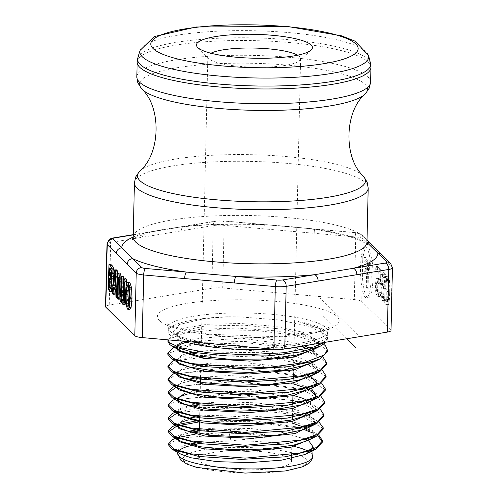 <?xml version="1.0" encoding="UTF-8"?>
<svg xmlns="http://www.w3.org/2000/svg" width="498" height="498" viewBox="0 0 498 498"><rect width="100%" height="100%" fill="white"/><g stroke="black" fill="none" stroke-linecap="round" stroke-linejoin="round"><path stroke-width="0.37" stroke-dasharray="2.49 1.87" d="M297.623 55.197A46.395 9.562 -178.7 0 1 300.593 58.677A46.395 9.562 -178.7 0 1 299.51 60.663A46.395 9.562 -178.7 0 1 254.086 67.186A46.395 9.562 -178.7 0 1 208.861 58.646A46.395 9.562 -178.7 0 1 208.824 58.608A46.395 9.562 -178.7 0 1 207.828 56.573A46.395 9.562 -178.7 0 1 210.953 53.23M199.723 461.229A46.395 9.562 -178.7 0 1 198.696 459.15A46.395 9.562 -178.7 0 1 245.29 450.646A46.395 9.562 -178.7 0 1 291.461 461.26A46.395 9.562 -178.7 0 1 249.859 469.819A46.395 9.562 -178.7 0 1 199.723 461.229M317.942 347.349L318.782 345.002L312.657 337.837L285.074 329.489L244.474 325.2L204.989 326.034L180.376 331.282L176.603 335.26L178.191 337.918L208.961 346.21L262.409 347.847A71.401 14.716 -178.7 0 1 211.096 344.927L186.32 340.234L180.183 337.719L178.184 336.374L176.591 333.716L184.335 328.176L207.566 324.254L240.615 323.507L275.4 326.371L303.419 332.396L317.824 340.352L318.863 343.458L315.838 348.027M177.4 348.432L176.722 346.533M183.625 341.454L192.483 339.231L220.546 336.555L255.181 337.327L287.919 341.603L304.44 345.967M309.831 348.139L312.059 349.272M312.981 349.814L318.172 356.419L311.704 363.042M180.338 363.602L177.425 361.287M317.238 360.291L318.085 357.956L311.474 350.548M310.086 349.845L307.571 348.731M301.327 346.508L241.113 338.136L186.221 342.201M177.232 346.72L176.79 348.737M176.834 359.811L182.131 355.037L187.211 353.418M192.589 352.248L197.65 351.42M201.148 350.966L234.546 349.49L269.237 351.769L298.52 357.303L315.24 364.978L317.45 369.373L316.56 371.794M314.63 373.768L311.076 375.946M316.56 373.214L317.375 370.917L311.318 363.82L259.794 352.335L197.208 353.032M190.236 354.259L180.513 357.309L177.207 359.948M176.971 360.459L176.902 361.685M176.946 372.647L177.3 371.39L189.196 365.974L193.224 365.159M197.065 364.542L215.192 362.861L248.932 363.067L282.154 366.783L306.743 373.351L308.872 374.309M310.447 375.119L316.703 381.418L316.753 382.333M313.921 386.709L310.372 388.894M180.506 389.486L177.624 387.183M315.844 386.168L316.635 383.111M311.418 377.266L308.424 375.685M306.644 374.888L257.597 365.233L200.819 365.594M198.036 365.949L180.643 370.3L177.338 372.902M177.089 373.413L176.958 374.035M177.07 385.72L180.394 381.929L187.646 379.376M197.451 377.515L228.688 375.567L263.056 377.266L293.378 382.283L308.1 387.257M309.688 388.06L312.034 389.486M315.159 399.097L315.931 396.047M310.696 390.227L307.658 388.627M293.216 383.809L246.996 377.584L200.52 378.667M198.447 378.928L180.693 383.329L177.462 385.857M177.207 386.392L177.132 387.612M185.268 393.065L193.903 391.111M197.887 390.494L210.162 389.243L242.8 388.901L276.284 392.05L293.758 395.555M308.934 401.015L314.836 406.038L315.34 408.248L314.468 410.607M312.576 412.556L309.053 414.734M314.468 412.033L315.253 409.786L309.283 402.789L306.886 401.581M305.081 400.79L256.271 391.279L200.221 391.733M198.876 391.901L187.895 393.899M177.232 398.101L180.799 396.321L177.605 398.817M177.332 399.384L177.201 400.143M177.307 411.622L179.118 408.827L194.239 404.083M198.291 403.467L223.073 401.724L256.893 402.857L288.037 407.352L306.569 413.153M308.181 413.956L314.636 421.208L313.784 423.537M314.481 423.256L314.549 422.746L308.561 415.762L306.114 414.523M304.303 413.732L255.592 404.308L199.928 404.806M191.263 406.181L180.905 409.325L177.73 411.771M177.444 412.338L177.313 412.96M177.419 424.576L183.949 419.571L188.312 418.314M198.727 416.446L205.475 415.693L236.824 414.822L270.339 417.411L297.816 423.076L305.803 426.101M308.573 427.558L312.551 430.683L313.921 434.163L313.086 436.472M311.225 438.408L307.702 440.587M180.899 441.29L179.043 440.045M313.068 437.91L313.846 435.706L307.876 428.741L307.036 428.292M292.326 423.095L237.365 416.39L188.337 419.858M175.196 425.217L180.955 422.354L177.861 424.732M177.562 425.336L177.437 426.095M177.537 437.53L178.303 435.731L188.53 431.293M199.169 429.419L217.726 427.969L250.793 428.541L282.534 432.501L305.044 439.049M306.662 439.852L309.115 441.315M180.967 454.22L178.128 451.91A67.535 13.919 -178.7 0 0 177.68 453.485M177.655 450.478L182 446.407L188.773 444.272M199.069 442.467L231.035 440.836L268.31 436.945L268.273 435.669C256.607 431.455 244.257 429.338 231.221 429.338L199.331 430.944M191.798 432.14L181.079 435.339L178.004 437.692M177.686 438.302L177.549 439.074M133.246 234.882L146.431 232.709A5.565 3.673 -99.3 0 0 145.422 232.659A5.565 3.673 -99.3 0 0 145.404 232.659A5.565 3.673 -99.3 0 0 142.577 237.222L110.643 242.476A11.137 2.297 1.3 0 0 106.977 244.082M133.19 237.104A128.048 26.388 1.3 0 1 146.431 232.709L185.169 226.329A5.565 3.673 -99.3 0 0 184.16 226.279A5.565 3.673 -99.3 0 0 184.136 226.285A5.565 3.673 -99.3 0 0 181.309 230.848L142.577 237.222M222.538 220.95A5.565 1.65 -85 0 1 222.905 220.851L313.535 228.862A5.565 1.65 -85 0 0 313.18 228.956L354.14 232.572A5.565 1.145 -178.7 0 1 357.869 233.506L366.895 242.377A128.048 26.388 1.3 0 0 313.18 228.956L263.492 224.567A128.048 26.388 1.3 0 0 185.169 226.329L217.097 221.075A5.565 1.145 -178.7 0 1 222.538 220.95L263.492 224.567A5.565 1.65 -85 0 1 263.847 224.467A5.565 1.65 -85 0 1 265.079 228.962L224.125 225.345A11.137 2.297 1.3 0 0 213.237 225.588L181.309 230.848M354.14 232.572A5.565 1.65 -85 0 1 354.501 232.473L313.547 228.856A5.565 1.65 -85 0 1 314.767 233.344L265.079 228.962M370.792 243.97A5.565 5.322 -45.5 0 1 372.218 247.699L363.191 238.828A11.137 2.297 1.3 0 0 355.728 236.961L314.767 233.344M381.512 254.503L381.649 254.64A5.565 5.322 -45.5 0 1 383.167 258.468L372.218 247.699M391.023 330.473A11.137 2.297 1.3 0 0 390.774 329.975L361.766 301.464A11.137 2.297 1.3 0 0 354.302 299.597L222.706 287.975A11.137 2.297 1.3 0 0 211.818 288.224L109.224 305.112A11.137 2.297 1.3 0 0 105.557 306.724M362.693 260.547L362.382 274.298A25.392 5.322 -91.3 0 0 368.227 297.835A25.392 5.322 -91.3 0 0 372.983 272.331A25.392 5.322 -91.3 0 0 367.088 247.064A25.392 5.322 -91.3 0 0 362.693 260.547L363.191 238.828A5.565 5.322 -45.5 0 0 361.648 234.981L367.014 240.254M377.577 281.943L378.717 283.736L379.034 269.704L375.834 266.555L375.76 269.754L378.212 272.163L378.044 279.422L376.793 278.345L376.127 279.117L375.38 285.105L375.741 292.164L377.117 296.242L377.907 296.627L378.679 296.204L378.766 292.338L378.05 293.123L377.173 293.073L376.37 290.589L376.171 285.864L376.594 282.26L379.389 281.899L377.577 281.943M378.05 293.123L379.862 293.079L380.584 292.301L380.491 296.161L379.725 296.584L378.928 296.204L377.559 292.127L377.191 285.061L377.938 279.079L378.605 278.301L379.862 279.384L380.024 272.126L377.571 269.717L377.646 266.517L380.846 269.661L380.528 283.698L379.389 281.899L378.405 282.223L377.988 285.821L378.181 290.552L378.99 293.036L379.862 293.079L378.05 293.123M384.157 288.659C383.927 298.258 384.437 303.599 385.695 304.676L387.512 304.639C386.255 303.556 385.738 298.221 385.969 288.616C386.168 279.135 386.896 275.027 388.154 276.278C389.417 277.336 389.934 282.677 389.704 292.307C389.504 301.832 388.776 305.94 387.512 304.639L385.695 304.676C386.965 305.984 387.693 301.869 387.886 292.345C388.123 282.721 387.606 277.374 386.342 276.322L388.154 276.278L386.342 276.322C385.079 275.064 384.35 279.179 384.157 288.659L385.969 288.616M383.753 274.342L380.049 270.7L379.962 274.784L381.96 300.419L382.794 301.234L380.671 274.579L383.684 277.542L383.753 274.342L385.57 274.305L385.496 277.504L382.483 274.541L384.605 301.197L383.771 300.375L381.773 274.747L381.866 270.663L385.57 274.305M182.71 341.167A79.798 16.446 -178.7 0 1 169.955 334.88A79.798 16.446 -178.7 0 1 168.181 331.313A79.798 16.446 -178.7 0 1 227.524 316.778L239.855 316.896L278.836 319.959L310.273 326.557L326.464 335.335L327.647 338.652L326.084 342.17M323.451 342.605L327.273 338.634L327.696 336.81L321.627 329.458L298.146 321.428A79.798 16.446 -178.7 0 1 327.74 334.93A79.798 16.446 -178.7 0 1 309.905 344.834M291.728 347.828A79.798 16.446 -178.7 0 1 274.056 349.235M323.694 344.236L320.644 342.275L307.982 337.239L275.817 330.865L236.843 328.07L200.495 329.278L175.576 333.934L172.327 335.291L167.988 339.947M167.957 341.398L169.233 338.901L185.661 332.882L217.246 329.72L256.265 330.435L293.179 335.098L318.969 342.817L327.367 351.165M123.685 299.516L124.488 301.147L125.353 300.587L125.596 296.783L125.932 281.974L124.78 280.841L124.842 278.145M126.648 283.15L126.293 298.794L125.745 303.481M125.004 304.421L123.572 302.728L123.641 299.472M123.367 301.178L124.886 301.371L123.074 301.408M117.709 279.334L118.568 297.96L117.802 297.213L117.472 289.618L115.393 287.576L115.225 289.238M114.739 294.194L114.005 293.471L116.42 269.86M121.026 278.338L122.427 296.341L122.888 276.222M123.529 278.17L123.46 281.364M123.05 299.491L122.981 302.298L122.172 301.502L120.261 277.218L119.85 295.127M119.763 299.136L119.084 298.47L119.663 273.053M113.612 279.621L114.048 285.541L113.351 290.726L112.523 291.691L110.176 289.712L110.755 264.295M129.885 309.345L129.293 309.053L127.613 303.861L127.189 293.44L128.067 284.277L129.306 282.266M365.277 297.331A25.392 5.322 -91.3 0 0 366.416 297.879A25.392 5.322 -91.3 0 0 371.166 272.375A25.392 5.322 -91.3 0 0 365.271 247.108A25.392 5.322 -91.3 0 0 360.882 260.585A25.392 5.322 -91.3 0 0 365.277 297.331M368.47 271.049L368.645 263.367L365.93 260.697L365.999 257.478L369.491 260.908L368.875 288.143L368.097 287.377L368.396 274.274L365.793 271.715L365.868 268.49L368.47 271.049L366.659 271.086L364.057 268.534L365.868 268.49M364.057 268.534L363.982 271.752L366.584 274.311L366.285 287.421L367.063 288.18L367.68 260.952L369.491 260.908M367.063 288.18L368.875 288.143M367.68 260.952L364.187 257.516L365.999 257.478M364.187 257.516L364.113 260.74L365.93 260.697M364.113 260.74L366.833 263.411L368.645 263.367M366.833 263.411L366.659 271.086M363.982 271.752L365.793 271.715M366.584 274.311L368.396 274.274M366.285 287.421L368.097 287.377M380.049 270.7L381.866 270.663M379.962 274.784L381.773 274.747M381.96 300.419L383.771 300.375M382.794 301.234L384.605 301.197M380.671 274.579L382.483 274.541M383.684 277.542L385.496 277.504M388.085 279.303L387.164 281.289L386.765 289.4L386.784 297.897L387.824 301.738L385.769 301.657L384.973 297.941L385.352 281.326L386.274 279.347L387.077 283.069L387.095 291.567L386.709 299.578L385.769 301.657L387.581 301.614L388.521 299.541L388.894 283.026L388.085 279.303L386.274 279.347M378.717 283.736L380.528 283.698M376.594 282.26L378.405 282.223M376.37 290.589L378.181 290.552M378.71 292.282L380.522 292.245M378.766 292.338L380.584 292.301M378.679 296.204L380.491 296.161M378.044 279.422L379.862 279.384M378.212 272.163L380.024 272.126M375.76 269.754L377.571 269.717M375.834 266.555L377.646 266.517M379.034 269.704L380.846 269.661M124.78 280.841L122.969 280.884M125.932 281.974L124.12 282.017M123.572 302.728L121.755 302.772M125.353 300.587L123.535 300.624M115.654 284.887L117.341 286.537L116.769 273.744L115.449 284.893M116.769 273.744L114.951 273.788M117.341 286.537L115.524 286.58M115.393 287.576L113.575 287.614M114.005 293.471L112.187 293.515M118.568 297.96L117.285 297.991M117.802 297.213L115.99 297.25M117.472 289.618L115.661 289.662M122.427 296.341L120.616 296.385M119.084 298.47L117.273 298.507M120.261 277.218L118.443 277.262M122.172 301.502L120.36 301.545M122.981 302.298L121.767 302.33M111.322 275.406L112.062 276.135L112.915 276.11L113.295 273.134L113.077 270.202L112.106 268.571L111.409 267.893L111.347 270.638M111.409 267.893L109.597 267.93M111.098 276.153L112.915 276.11L111.104 276.147M111.178 278.145L111.122 280.586L112.94 280.548L111.178 278.145L109.367 278.189M111.191 287.763L112.816 288.261L110.998 288.305M110.568 288.697L112.816 288.261L113.289 284.937L112.94 280.548M113.351 290.726L112.473 290.751M113.077 270.202L111.266 270.246M110.176 289.712L108.359 289.755M128.067 284.277L126.249 284.321M128.752 304.957L129.368 306.133C130.42 307.061 131.049 304.166 131.248 297.437L130.98 289.313L129.835 285.491L127.619 285.329M128.017 285.535L129.835 285.491L128.565 286.941M129.368 306.133L127.924 306.357M231.035 440.836L229.229 433.758L179.741 438.252M177.917 438.769L168.685 444.428M317.705 435.563L313.08 433.067M305.822 430.309L300.275 428.672M297.567 427.975L248.664 421.302L198.254 422.092M177.774 425.778L176.771 426.095M323.196 428.429L301.122 415.718M298.433 415.021L234.819 407.713L179.324 412.294M177.649 412.774L177.313 412.879M323.905 415.494L301.944 402.764M292.836 400.585L230.935 394.609L179.112 399.321M177.518 399.782L168.336 405.484M324.609 402.502L302.772 389.81M300.126 389.112L235.38 381.611L178.9 386.336M177.381 386.784L176.28 387.139M325.312 389.573L303.612 376.855M300.985 376.158L235.66 368.557L178.707 373.363M177.257 373.786L168.1 379.544M326.028 376.594L308.648 365.159L266.349 357.303L216.207 355.665L178.496 360.384M177.12 360.795L167.975 366.54M326.725 363.646L320.114 356.618L302.94 350.318L248.01 342.861L192.658 344.56L167.857 353.592M227.524 316.778L203.533 318.795L179.523 324.466L173.018 331.948L177.798 336.393L184.77 339.362L211.096 344.927M268.31 436.945A42.953 8.852 -178.7 0 0 229.229 433.758L229.254 432.501L194.562 434.293M178.184 437.443L177.537 437.636M318.695 434.972L315.993 433.254L302.784 428.112M300.306 427.415L247.936 420.001L194.226 421.302M178.072 424.439L175.389 425.323M318.459 421.345L303.606 415.151M301.147 414.461L252.032 407.177L199.86 407.638M198.802 407.744L172.868 413.328M320.146 409.051L317.413 407.308L304.415 402.197M301.975 401.506L229.142 393.339L172.476 400.467M320.861 396.097L318.017 394.285L305.23 389.243M302.803 388.552L229.497 380.285L172.376 387.475M321.596 383.136L318.739 381.312L306.046 376.289M303.643 375.598L230.481 367.238L172.681 374.266M322.312 370.182L319.436 368.333L288.908 359.151L243.771 354.476L199.748 355.504L172.202 361.455M323.028 357.215L320.052 355.317L289.624 346.16L244.661 341.447L200.582 342.387L172.551 348.233M231.221 429.338L229.254 432.501A42.953 8.852 -178.7 0 1 268.273 435.669M262.409 347.847L280.972 347.125L309.214 343.103L323.644 336.387L319.94 328.524L298.146 321.428M358.062 335.297L319.921 297.816M346.521 338.808L321.945 314.649M189.209 445.934A67.535 13.919 -178.7 0 1 192.203 445.15M199.044 443.762A67.535 13.919 -178.7 0 1 294.486 446.488M309.507 452.084A67.535 13.919 -178.7 0 1 312.707 456.554M184.814 455.931A61.97 12.774 1.3 0 0 184.503 461.571A61.97 12.774 1.3 0 0 268.005 472.571A61.97 12.774 1.3 0 0 297.991 454.711M295.65 453.927A61.97 12.774 1.3 0 0 189.103 453.516M392.443 267.849A11.137 2.297 1.3 0 0 392.194 267.339A5.565 5.322 134.5 0 0 390.656 263.492M113.476 237.919A5.565 3.673 -99.3 0 0 110.643 242.476L109.224 305.112M217.097 221.075A5.565 3.673 -99.3 0 0 216.07 221.025A5.565 3.673 -99.3 0 0 213.237 225.588L211.818 288.224M184.136 226.285L216.07 221.025L222.905 220.851A5.565 1.65 -85 0 1 224.125 225.345L222.706 287.975M357.869 233.506A5.565 5.322 -45.5 0 1 361.648 234.981L358.803 233.294L354.501 232.473A5.565 1.65 -85 0 1 355.728 236.961L354.302 299.597M390.774 329.975L392.194 267.339L383.167 258.468M133.196 236.973A116.912 24.097 -178.7 0 1 250.631 215.534A116.912 24.097 -178.7 0 1 366.964 242.277M362.382 274.298L361.766 301.464M368.196 188.163A116.912 24.097 1.3 0 0 251.857 161.42A116.912 24.097 1.3 0 0 134.423 182.859M368.57 55.614A114.465 23.593 1.3 0 0 254.82 30.764A114.465 23.593 1.3 0 0 140.062 50.429M137.828 57.917A116.532 24.016 -178.7 0 1 254.659 37.898A116.532 24.016 -178.7 0 1 370.462 63.196M370.935 67.386A116.912 24.097 1.3 0 0 254.596 40.643A116.912 24.097 1.3 0 0 137.168 62.076M136.832 76.86A116.912 24.097 -178.7 0 1 254.26 55.421A116.912 24.097 -178.7 0 1 370.599 82.164M139.664 171.181A114.036 23.499 -178.7 0 1 252.007 154.704A114.036 23.499 -178.7 0 1 363.49 176.261M365.364 93.842A114.036 23.499 1.3 0 0 254.08 63.327A114.036 23.499 1.3 0 0 141.532 88.762M159.404 320.6A90.935 18.743 -178.7 0 1 276.222 301.365A90.935 18.743 -178.7 0 1 309.246 333.828A90.935 18.743 -178.7 0 1 159.404 320.6M170.036 331.245A79.798 16.446 1.3 0 0 256.271 346.029A79.798 16.446 1.3 0 0 327.821 331.301A79.798 16.446 1.3 0 0 248.415 313.049A79.798 16.446 1.3 0 0 168.262 327.678A79.798 16.446 1.3 0 0 170.036 331.245M387.077 283.069L388.894 283.026M387.095 291.567L388.907 291.523M386.709 299.578L388.521 299.541M384.973 297.941L386.784 297.897M387.886 292.345L389.704 292.307M385.352 281.326L387.164 281.289M376.171 285.864L377.988 285.821M377.117 296.242L378.928 296.204M375.741 292.164L377.559 292.127M375.38 285.105L377.191 285.061M376.127 279.117L377.938 279.079M377.521 278.749L379.333 278.706M126.293 298.794L125.396 298.812M124.519 304.172L122.707 304.21M125.596 296.783L123.784 296.827M113.295 273.134L111.484 273.172M111.552 288.118L111.073 288.13M113.289 284.937L111.477 284.981M114.048 285.541L113.002 285.559M111.739 291.249L109.927 291.286M112.106 268.571L110.288 268.615M112 278.955L110.183 278.998M127.189 293.44L125.372 293.484M127.613 303.861L125.801 303.905M129.293 309.053L127.482 309.09M131.248 297.437L129.436 297.474M130.98 289.313L129.163 289.357M299.51 60.663L311.088 50.08M208.824 58.608L197.737 47.509M207.828 56.573L200.825 365.096M200.8 366.354L200.538 377.97M200.439 382.196L200.246 390.837M200.215 392.094L199.953 403.71M199.854 407.924L199.661 416.577M199.63 417.834L199.53 422.316M199.337 430.708L199.076 442.317M198.982 446.519L198.783 455.191M198.752 456.448L198.696 459.15M300.593 58.677L293.913 353.194M293.857 355.659L293.359 377.515M293.328 378.773L293.067 390.376M293.036 391.633L292.949 395.717M292.749 404.482L292.482 416.085M292.457 417.343L292.189 428.934M292.108 432.718L291.903 441.788M291.872 443.046L291.61 454.643M291.523 458.397L291.461 461.26M318.788 345.002L318.869 343.458M176.609 335.26L176.597 333.716M318.079 357.956L318.166 356.419M176.728 348.233L176.709 346.695M317.375 370.917L317.456 369.379M176.846 361.212L176.827 359.668M316.666 383.871L316.74 382.501M315.962 396.831L316.043 395.294M177.076 387.164L177.064 385.626M315.253 409.792L315.34 408.248M314.549 422.746L314.636 421.208M313.846 435.706L313.927 434.163M177.668 452.383L177.655 450.503M133.252 234.664L184.16 226.285M132.4 239.619C130.856 239.357 135.985 237.166 147.788 233.045C175.881 224.287 250.581 220.645 310.603 228.912C333.33 232.118 349.951 236.027 360.459 240.659L365.426 243.229L367.642 244.954M327.74 334.93L327.821 331.301L329.309 327.236L318.234 331.475L277.523 336.716L207.927 334.22L172.034 326.258L166.961 323.551L168.262 327.678L168.181 331.313M327.696 336.81L327.653 338.652M367.088 247.064L365.271 247.108M368.227 297.835L366.416 297.879M379.401 293.254L377.584 293.291M379.725 296.584L377.907 296.627M378.605 278.301L376.793 278.345M112.567 276.458L110.749 276.502M180.183 337.719L177.798 336.393M320.662 342.288L312.657 337.837M172.333 335.285L180.376 331.282M320.967 329.085L319.343 328.182M311.941 350.797L320.058 355.317M180.438 344.305L174.312 347.355M311.318 363.82L319.442 368.339M180.513 357.309L174.456 360.328M310.609 376.799L318.732 381.319M180.643 370.3L176.23 372.498M309.905 389.772L318.023 394.285M180.693 383.329L174.754 386.286M309.283 402.789L317.407 407.308M308.561 415.762L316.684 420.281M180.905 409.325L176.722 411.41M307.876 428.741L315.993 433.254M181.079 435.339L177.581 437.082"/><path stroke-width="0.75" d="M210.953 53.23A46.395 9.562 -178.7 0 1 254.428 48.063A46.395 9.562 -178.7 0 1 297.623 55.197M197.781 47.553A57.992 11.952 1.3 0 0 254.31 58.229A57.992 11.952 1.3 0 0 311.088 50.08A57.992 11.952 1.3 0 0 254.739 34.325A57.992 11.952 1.3 0 0 197.737 47.509A57.992 11.952 1.3 0 0 197.781 47.553M315.838 348.027L312.445 350.088L295.955 355.242L265.036 359.039L229.908 359.282L199.156 356.151L180.276 350.673L177.4 348.432M178.303 350.878L203.844 358.435L249.71 361.118L294.685 357.016L317.942 347.349M176.722 346.533L177.861 344.442L183.625 341.454M304.44 345.967L309.831 348.139M312.059 349.272L312.981 349.814M320.295 358.765L308.231 364.555L283.505 370.139L249.99 372.467L215.871 371.228L189.477 366.982L180.338 363.602L171.885 358.896L201.478 366.447L248.925 369.192L248.95 367.935L270.868 367.113L304.446 362.6L324.273 354.999L327.391 350.013L325.549 345.898L323.694 344.236M176.902 361.685L178.402 363.833L203.819 371.34L249.423 374.004L294.125 369.908L317.238 360.291M311.474 350.548L310.086 349.845M307.571 348.731L301.327 346.508M186.221 342.201L180.438 344.305L177.232 346.72M176.79 348.737L178.296 350.872M177.425 361.287L176.834 359.811M187.211 353.418L192.589 352.248M197.65 351.42L201.148 350.966M316.56 371.794L314.63 373.768M167.975 366.54L167.882 367.169L172.003 371.863L199.318 379.059L243.329 382.078L288.734 379.445L319.741 371.633L311.076 375.946L298.775 380.142L269.623 384.431L235.006 385.253L203.371 382.657L182.436 377.534L178.508 375.255L176.952 372.765L176.964 374.191M178.521 376.793L203.794 384.251L249.156 386.884L293.608 382.8L316.56 373.214M197.208 353.032L190.236 354.259M177.207 359.948L176.971 360.459M193.224 365.159L197.065 364.542M308.872 374.309L310.447 375.119M316.74 382.501L313.921 386.709M319.025 384.581L309.594 389.268L287.178 395.225L254.926 398.101L220.726 397.435L192.925 393.657L180.506 389.486L172.047 384.78L199.15 391.945L242.912 394.964L288.118 392.349L319.025 384.581L326.059 377.223L326.028 376.594M177.132 387.612L178.62 389.747L203.744 397.161L248.838 399.77L293.029 395.698L315.844 386.168M316.635 383.111L311.418 377.266M308.424 375.685L306.644 374.888M200.819 365.594L198.036 365.949M177.338 372.902L177.089 373.413M176.958 374.035L178.514 376.787M177.624 387.183L177.07 385.72M187.646 379.376L197.451 377.515M308.1 387.257L309.688 388.06M312.034 389.486L316.043 395.294L315.085 397.79L309.694 401.818L301.184 404.992L273.95 409.742L240.048 411.13L207.759 409.076L184.957 404.339L178.726 401.17L177.176 398.599L185.268 393.065M177.182 398.599L177.195 400.143L178.726 402.708L203.726 410.066L248.57 412.649L292.5 408.59L315.159 399.097M315.931 396.047L310.696 390.227M307.658 388.627L293.216 383.809M200.52 378.667L198.447 378.928M177.462 385.857L177.207 386.392M193.903 391.111L197.887 390.494M293.758 395.555L302.423 398.182L308.934 401.015M314.468 410.607L312.576 412.556M168.336 405.484L168.243 406.113L172.227 410.676L199.057 417.754L242.383 420.729L287.134 418.127L317.712 410.42L309.053 414.734L290.483 420.25L259.688 423.642L225.631 423.555L196.635 420.262L180.687 415.382L178.826 414.131L177.307 411.622M177.313 412.96L178.838 415.662L203.688 422.976L248.272 425.535L291.953 421.482L314.468 412.033M306.886 401.581L305.081 400.79M200.221 391.733L198.876 391.901M187.895 393.899L180.799 396.321M177.605 398.817L177.332 399.384M194.239 404.083L198.291 403.467M306.569 413.153L308.181 413.956M313.784 423.537L308.324 427.682L303.164 429.799L277.984 434.972L245.01 436.914L212.285 435.414L187.808 431.087L180.805 428.336L178.938 427.085L177.413 424.551M177.419 424.576L177.431 426.095L178.95 428.629L205.114 436.086L251.658 438.34L295.389 433.509L314.481 423.256M306.114 414.523L304.303 413.732M199.928 404.806L191.263 406.181M177.73 411.771L177.444 412.338M188.312 418.314L198.727 416.446M305.803 426.101L308.573 427.558M313.086 436.472L311.225 438.408M316.361 436.273L307.702 440.587L293.409 445.218L264.233 449.096L230.543 449.576L200.57 446.787L181.621 441.67L172.439 436.584L198.995 443.569L241.86 446.494L286.113 443.905L316.361 436.273L323.227 429.058L323.196 428.429M179.043 440.045L177.537 437.53L177.549 439.074L179.056 441.583L203.626 448.785L247.699 451.3L290.857 447.272L313.068 437.91M307.036 428.292L292.326 423.095M188.337 419.858L180.955 422.354M177.861 424.732L177.562 425.336M188.53 431.293L199.169 429.419M305.044 439.049L306.662 439.852M309.115 441.315L313.23 447.123L306.967 453.541L304.701 454.568L281.694 460.127L249.84 462.605L216.916 461.658L190.958 457.768L180.967 454.22L172.507 449.513L198.858 456.461L241.449 459.38L285.479 456.815L315.626 449.233L322.53 442.025L317.705 435.563M189.209 445.934A67.535 13.919 -178.7 0 0 178.116 451.891L177.655 450.478M188.773 444.272L199.069 442.467M199.331 430.944L191.798 432.14M178.004 437.692L177.686 438.302M366.964 242.426L377.851 253.14A128.048 26.388 1.3 0 1 353.238 268.329L282.571 279.963A5.565 1.145 -178.7 0 1 277.131 280.081L145.528 268.466A5.565 1.145 -178.7 0 1 141.799 267.532L112.791 239.021A5.565 5.322 134.5 0 0 107.226 244.586A11.137 2.297 1.3 0 1 106.977 244.082L105.557 306.724A11.137 2.297 1.3 0 0 105.806 307.222L134.809 335.733A11.137 2.297 1.3 0 0 142.272 337.6L273.875 349.216A11.137 2.297 1.3 0 0 284.763 348.974L387.357 332.085A11.137 2.297 1.3 0 0 391.023 330.473L392.443 267.837L390.656 263.492A5.565 5.322 134.5 0 0 386.878 262.016A5.565 1.145 -178.7 0 1 385.166 263.069L353.238 268.329A5.565 3.673 80.7 0 1 356.848 274.703L388.776 269.449A11.137 2.297 1.3 0 0 392.443 267.849M133.19 237.104A128.048 26.388 1.3 0 0 121.817 247.892A5.565 5.322 134.5 0 0 116.252 253.463L127.208 264.226A5.565 5.322 134.5 0 1 132.773 258.655A128.048 26.388 1.3 0 0 186.489 272.082A5.565 1.65 95 0 0 184.652 278.581L234.34 282.97A5.565 1.65 95 0 1 236.177 276.465A128.048 26.388 1.3 0 0 314.499 274.703A5.565 3.673 80.7 0 1 318.11 281.084L356.848 274.703M366.964 242.377A5.565 5.322 -45.5 0 1 370.674 243.852A5.565 5.322 -45.5 0 1 370.705 243.877A5.565 5.322 -45.5 0 1 370.792 243.97M386.878 262.016L377.851 253.14A5.565 5.322 -45.5 0 1 381.63 254.615A5.565 5.322 -45.5 0 1 381.649 254.64C377.658 250.787 380.316 252.822 370.699 243.883M309.905 344.834A79.798 16.446 -178.7 0 1 291.728 347.828M274.056 349.235A79.798 16.446 -178.7 0 1 182.71 341.167M167.982 339.866L169.774 342.904L179.921 347.604L208.145 352.796L245.968 354.75L284.246 352.727L313.721 346.982L323.451 342.605M326.084 342.17L320.662 345.992L301.987 351.762L267.283 355.889L227.823 356.02L193.243 352.366L172.096 346.129L169.737 344.523L167.957 341.398L167.988 339.947M327.367 351.165L327.323 351.955L320.289 358.772L316.193 360.533L288.298 366.69L248.925 369.192M123.025 278.183L122.969 280.884L124.12 282.017L123.535 300.624L122.676 301.19L121.829 299.516L121.755 302.772L122.707 304.21C123.741 305.125 124.326 303.332 124.475 298.831L124.905 280.025L123.025 278.183L124.842 278.145L126.716 279.988L126.648 283.15M125.745 303.481L125.004 304.421L122.707 304.21M121.829 299.516L123.641 299.472L121.867 299.553M115.225 289.238L114.739 294.194L112.922 294.237L113.575 287.614L115.661 289.662L115.99 297.25L116.756 298.003L115.492 270.781L114.602 269.904L112.187 293.515L112.922 294.237M114.602 269.904L116.42 269.86L117.31 270.738L117.709 279.334M117.845 273.091L117.273 298.507L117.945 299.174L118.443 277.262L120.36 301.545L121.17 302.342L121.749 276.925L121.07 276.259L120.616 296.385L118.879 274.105L117.845 273.091L119.663 273.053L120.69 274.062L121.026 278.338M121.07 276.259L122.888 276.222L123.56 276.882L123.529 278.17M123.46 281.364L123.05 299.491M119.85 295.127L119.763 299.136L117.945 299.174M108.938 264.338L108.359 289.755L110.842 291.71L111.54 290.77L112.237 285.578L111.359 278.251L112.249 273.439L111.789 268.192L110.382 265.758L108.938 264.338L110.755 264.295L112.193 265.714L113.606 268.148L114.061 273.402L113.177 278.089L113.612 279.621M127.494 282.31L129.897 282.565L131.572 287.732L132.007 298.178L131.13 307.316L129.885 309.345L128.073 309.389L129.318 307.359L130.19 298.215L129.76 287.769L128.079 282.603L127.071 282.503L126.249 284.321L125.372 293.484L125.801 303.905L127.482 309.09L128.073 309.389M123.074 301.408L122.676 301.19L123.367 301.178M126.716 279.988L124.905 280.025M115.524 286.58L113.843 284.924L114.951 273.788L115.524 286.58M115.449 284.893L113.843 284.924M117.31 270.738L115.492 270.781M117.285 297.991L116.756 298.003M120.69 274.062L118.879 274.105M121.767 302.33L121.17 302.342M123.56 276.882L121.749 276.925M110.998 288.305L109.741 288.155L109.149 287.583L109.367 278.189L111.122 280.592L111.477 284.981L110.998 288.305L110.568 288.697M111.484 273.172L111.104 276.147L110.251 276.172L109.429 275.369L109.597 267.93L111.266 270.246L111.484 273.172M111.104 276.147L110.251 276.172L111.098 276.153M111.347 270.638L111.241 275.326L109.429 275.369M111.122 280.586L110.967 287.539L109.149 287.583M113.177 278.089L111.359 278.127M113.171 278.214L111.359 278.251M112.473 290.751L111.54 290.77M113.606 268.148L111.789 268.192M129.163 289.357L129.436 297.474C129.237 304.203 128.609 307.104 127.55 306.17C126.498 305.031 126.025 301.047 126.131 294.225L126.747 286.979L128.017 285.535L129.163 289.357M128.627 286.674L127.942 294.181L128.752 304.957M127.619 285.329L128.017 285.535M131.572 287.732L129.76 287.769M127.924 306.357L127.55 306.17M179.741 438.252L177.917 438.769M168.685 444.428L168.592 445.056L172.507 449.513M313.08 433.067L305.822 430.309M300.275 428.672L297.567 427.975M198.254 422.092L177.774 425.778M176.771 426.095L168.473 432.052L172.439 436.584M301.122 415.718L298.433 415.021M179.324 412.294L177.649 412.774M177.313 412.879L168.349 419.104L172.352 423.636L199.019 430.658L242.065 433.615L286.549 431.025L316.977 423.368L323.937 416.129L323.905 415.494M301.944 402.764L292.836 400.585M179.112 399.321L177.518 399.782M317.712 410.42L324.64 403.131L324.609 402.502M302.772 389.81L300.126 389.112M178.9 386.336L177.381 386.784M176.28 387.139L168.112 393.127L172.184 397.753L199.181 404.862L242.713 407.85L287.645 405.235L318.359 397.504L325.343 390.202L325.312 389.573M303.612 376.855L300.985 376.158M178.707 373.363L177.257 373.786M168.1 379.544L168.007 380.167L172.047 384.78M178.496 360.384L177.12 360.795M319.741 371.633L326.756 364.275L326.725 363.646M167.857 353.592L167.764 354.221L171.885 358.896M194.562 434.293L178.184 437.443M177.537 437.636L172.756 439.485L168.617 443.799L174.375 449.177L190.939 453.877L245.221 458.123L299.728 453.087L316.541 447.515L322.561 440.767L318.695 434.972M302.784 428.112L300.306 427.415M194.226 421.302L178.072 424.439M175.389 425.323L172.638 426.5L168.505 430.795L174.232 436.211L190.871 440.954L245.464 445.237L300.319 440.188L317.226 434.586L323.252 427.801L318.459 421.345M303.606 415.151L301.147 414.461M199.86 407.638L198.802 407.744M172.868 413.328L168.38 417.847L174.194 423.288L190.927 428.043L245.763 432.357L300.854 427.296L317.855 421.675L323.968 414.865L320.146 409.051M304.415 402.197L301.975 401.506M172.476 400.467L168.274 404.855L174.082 410.333L190.908 415.133L246.099 419.472L301.514 414.38L318.596 408.721L324.671 401.874L320.861 396.097M305.23 389.243L302.803 388.552M174.754 386.286L172.376 387.475L168.143 391.87L173.983 397.385L190.883 402.21L246.305 406.592L302.018 401.494L319.206 395.823L325.375 388.944L321.596 383.136M306.046 376.289L303.643 375.598M172.681 374.266L168.031 378.91L173.939 384.456L190.946 389.305L246.703 393.706L302.672 388.577L319.928 382.875L326.09 375.965L322.312 370.182M172.202 361.455L167.913 365.912L173.79 371.489L190.871 376.376L246.902 380.827L303.22 375.691L320.581 369.958L326.781 363.011L323.028 357.215M172.551 348.233L167.795 352.964L173.927 358.647L191.556 363.59L248.95 367.935M355.398 347.529L346.521 338.808M153.091 48.555A103.709 21.377 -178.7 0 1 286.325 26.624A103.709 21.377 -178.7 0 1 323.993 63.651A103.709 21.377 -178.7 0 1 153.091 48.555M179.18 456.411A67.535 13.919 -178.7 0 1 177.68 453.485L180.724 460.09L186.85 464.055L196.505 467.373L245.109 473.1L285.553 470.959L303.114 466.67L309.302 463.072L312.178 459.056L312.707 456.554A67.535 13.919 -178.7 0 1 251.938 468.929A67.535 13.919 -178.7 0 1 179.18 456.411M192.203 445.15A67.535 13.919 -178.7 0 1 199.044 443.762M294.486 446.488A67.535 13.919 -178.7 0 1 309.507 452.084M297.991 454.711A61.97 12.774 1.3 0 0 295.65 453.927M189.103 453.516A61.97 12.774 1.3 0 0 184.814 455.931M385.166 263.069A5.565 3.673 80.7 0 1 388.776 269.449L387.357 332.085M282.571 279.963A5.565 3.673 80.7 0 1 286.182 286.338L318.11 281.084M277.131 280.081A5.565 1.65 95 0 0 275.294 286.587A11.137 2.297 1.3 0 0 286.182 286.338L284.763 348.974M234.34 282.97L275.294 286.587L273.875 349.216M145.528 268.466A5.565 1.65 95 0 0 143.698 274.964L184.652 278.581M141.799 267.532A5.565 5.322 134.5 0 0 136.234 273.097A11.137 2.297 1.3 0 0 143.698 274.964L142.272 337.6M127.208 264.226L136.234 273.097L134.809 335.733M105.806 307.222L107.226 244.586L116.252 253.463M112.791 239.021A5.565 1.145 -178.7 0 1 114.503 237.963A5.565 3.673 -99.3 0 0 113.476 237.919L133.252 234.664M114.503 237.963L133.246 234.882M367.636 244.954L366.964 242.277A116.912 24.097 -178.7 0 1 237.608 263.317A116.912 24.097 -178.7 0 1 135.798 242.196A116.912 24.097 -178.7 0 1 133.196 236.973L132.406 239.619M368.196 188.163L367.175 182.218L363.49 176.261A114.036 23.499 -178.7 0 1 274.037 201.734A114.036 23.499 -178.7 0 1 140.006 180.706A114.036 23.499 -178.7 0 1 139.664 171.181L135.711 176.964L134.423 182.859A116.912 24.097 1.3 0 0 137.025 188.082A116.912 24.097 1.3 0 0 263.367 209.745A116.912 24.097 1.3 0 0 368.196 188.163L366.964 242.277M142.397 56.865A114.465 23.593 1.3 0 0 269.3 78.068A114.465 23.593 1.3 0 0 368.57 55.614L355.149 41.191L341.547 35.831L287.732 26.487L196.119 26.992L154.175 36.603L140.062 50.429A114.465 23.593 1.3 0 0 142.397 56.865M368.57 55.614L370.462 63.196A116.532 24.016 -178.7 0 1 269.399 86.061A116.532 24.016 -178.7 0 1 140.199 64.472A116.532 24.016 -178.7 0 1 137.828 57.917L137.168 62.076A116.912 24.097 1.3 0 0 139.764 67.305A116.912 24.097 1.3 0 0 266.106 88.968A116.912 24.097 1.3 0 0 370.935 67.386L370.599 82.164A116.912 24.097 -178.7 0 1 265.77 103.746A116.912 24.097 -178.7 0 1 139.428 82.083A116.912 24.097 -178.7 0 1 136.832 76.86L137.803 82.687L141.532 88.762A114.036 23.499 1.3 0 0 142.079 89.335A114.036 23.499 1.3 0 0 254.397 110.351A114.036 23.499 1.3 0 0 365.364 93.842L369.36 87.941L370.599 82.164M125.396 298.812L124.475 298.831M111.073 288.13L109.741 288.155M114.061 273.402L112.249 273.439M113.002 285.559L112.237 285.578M112.193 265.714L110.382 265.758M131.13 307.316L129.318 307.359M128.565 286.941L126.747 286.979M132.007 298.178L130.19 298.215M129.897 282.565L128.079 282.603M127.942 294.181L126.131 294.225M200.825 365.096L200.8 366.354M200.538 377.97L200.439 382.196M200.246 390.837L200.215 392.094M199.953 403.71L199.854 407.924M199.661 416.577L199.63 417.834M199.53 422.316L199.337 430.708M199.076 442.317L198.982 446.519M198.783 455.191L198.752 456.448M293.913 353.194L293.857 355.659M293.359 377.515L293.328 378.773M293.067 390.376L293.036 391.633M292.949 395.717L292.749 404.482M292.482 416.085L292.457 417.343M292.189 428.934L292.108 432.718M291.903 441.788L291.872 443.046M291.61 454.643L291.523 458.397M177.313 413.116L177.3 411.622M312.707 456.554L313.223 447.123M177.68 453.485L177.668 452.383M106.977 244.088L108.801 239.98L110.469 238.816L113.476 237.919M367.014 240.254L370.674 243.852M381.63 254.615L390.656 263.492M134.423 182.859L133.196 236.973M140.062 50.429L137.828 57.917M370.462 63.196L370.935 67.386M137.168 62.076L136.832 76.86M327.398 350.013L327.367 351.383M110.705 291.728L112.523 291.691M320.65 345.998L312.445 350.088M172.096 346.129L180.251 350.66M315.626 449.233L306.967 453.541M172.352 423.636L180.805 428.336M316.977 423.368L308.324 427.682M172.227 410.676L180.687 415.382M172.184 397.753L180.637 402.452M318.359 397.504L309.694 401.818M172.003 371.863L180.457 376.563M168.617 443.799L168.592 445.056M322.561 440.767L322.53 442.025M168.505 430.795L168.473 432.052M323.252 427.801L323.227 429.058M168.38 417.847L168.349 419.104M323.968 414.865L323.937 416.129M168.274 404.855L168.243 406.113M324.671 401.874L324.646 403.131M168.143 391.87L168.112 393.127M325.375 388.944L325.343 390.202M168.031 378.91L168.007 380.167M326.09 375.965L326.059 377.223M167.913 365.912L167.882 367.169M326.781 363.011L326.756 364.275M167.795 352.964L167.764 354.221M174.312 347.355L172.115 348.451M174.456 360.328L172.19 361.461M176.23 372.498L172.327 374.446M177.232 398.101L172.476 400.473M176.722 411.41L172.588 413.471M175.196 425.217L172.632 426.5M177.581 437.082L172.756 439.485M139.664 171.181C160.673 154.019 161.744 106.858 141.532 88.762M363.49 176.261C343.284 158.159 344.355 111.004 365.364 93.842"/></g></svg>
